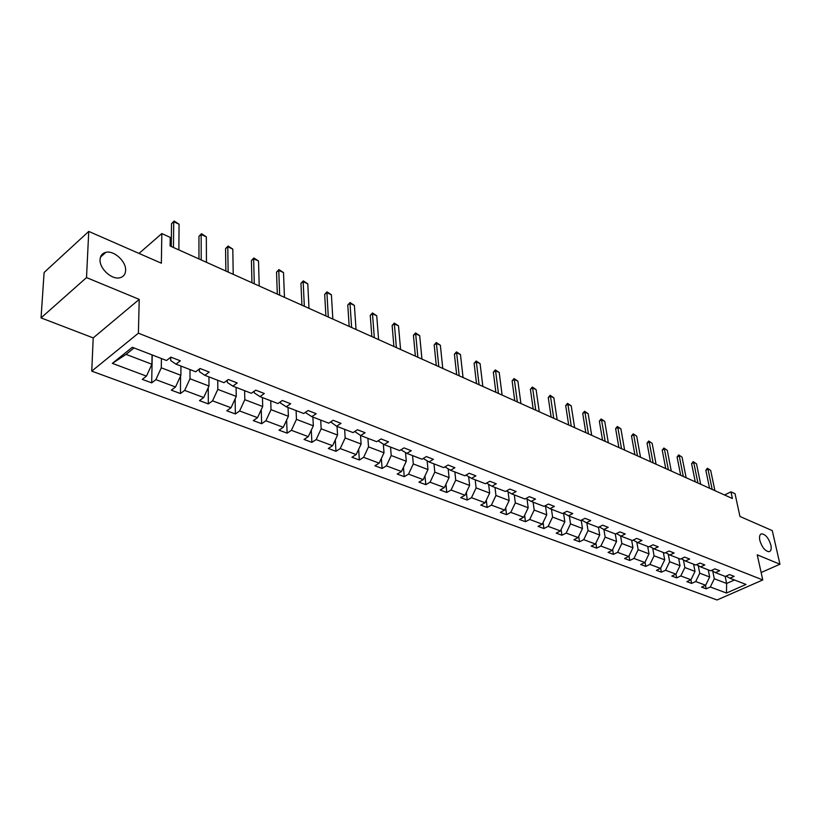 <?xml version="1.0" encoding="UTF-8"?>
<svg xmlns="http://www.w3.org/2000/svg" width="821" height="821" viewBox="0 0 821 821"><rect width="100%" height="100%" fill="white"/><g stroke="black" fill="none" stroke-linecap="round" stroke-linejoin="round"><path stroke-width="1.23" d="M759.815 540.382C759.086 536.534 759.692 534.348 761.652 533.814C765.613 534.379 768.692 538.135 770.878 545.093C771.637 548.951 771.032 551.158 769.061 551.712C765.09 551.137 762.011 547.361 759.815 540.382M100.07 259.549C100.367 255.629 102.297 253.227 105.847 252.334C113.986 250.169 126.321 261.519 125.634 270.427C125.387 274.419 123.448 276.862 119.815 277.775C111.748 279.961 99.259 268.498 100.07 259.549M41.05 317.901L93.214 337.903L139.231 299.378L86.513 277.59L41.05 317.901L44.108 272.48L88.75 231.419L161.357 263.202L161.819 233.564L139.026 253.422M86.513 277.59L88.75 231.419M761.139 572.535L779.95 564.222L772.274 530.612L739.957 516.471L735.021 493.678L730.977 491.841L724.553 494.981M91.747 371.133L717.061 599.977L762.781 579.954L138.39 333.193L91.747 371.133L93.214 337.903M712.761 571.149L714.291 578.754L726.626 583.464L726.482 593.039L710.309 586.994L706.193 588.831L705.506 585.332M725.169 576.393L726.626 583.464L734.456 579.985M714.291 578.754L710.309 586.994M698.25 565.587L699.749 573.212L709.662 576.989L705.67 585.26L701.555 587.107L706.193 588.831M705.67 585.26L695.715 581.535L691.59 583.403L690.902 579.8M683.411 559.912L684.868 567.537L695.007 571.406L690.974 579.759L686.849 581.637L691.59 583.403M690.974 579.759L680.804 575.962L676.658 577.861L675.96 574.115L671.804 576.055L676.658 577.861M668.232 554.113L669.649 561.728L680.024 565.69L675.95 574.146L665.544 570.256L661.387 572.186L660.669 568.214M652.716 548.171L654.08 555.796L664.702 559.84L660.577 568.399L656.42 570.338L661.387 572.186M660.577 568.399L649.934 564.417L645.768 566.387L645.029 562.159M636.829 542.106L638.153 549.711L649.011 553.857L644.854 562.518L640.688 564.499L645.768 566.387M644.854 562.518L633.966 558.444L629.779 560.445L629.019 555.961M620.573 535.897L621.846 543.492L632.97 547.74L628.763 556.494L624.576 558.516L629.779 560.445M628.763 556.494L617.608 552.328L613.42 554.37L612.64 549.608M603.917 529.535L605.149 537.129L616.54 541.47L612.292 550.337L608.094 552.389L613.42 554.37M612.292 550.337L600.869 546.068L596.672 548.141L595.872 543.092M586.861 522.946L588.052 530.602L599.71 535.056L595.42 544.025L591.212 546.119L596.672 548.141M595.42 544.025L583.731 539.654L579.513 541.778L578.702 536.4M569.384 516.193L570.533 523.921L582.479 528.478L578.148 537.56L573.93 539.695L579.513 541.778M578.148 537.56L566.162 533.086L561.933 535.241L561.112 529.545M551.476 509.266L552.584 517.076L564.827 521.745L560.445 530.941L556.217 533.116L561.933 535.241M560.445 530.941L548.161 526.353L543.933 528.56L543.092 522.495M533.116 502.175L534.184 510.057L546.735 514.849L542.301 524.157L538.063 526.374L543.933 528.56M542.301 524.157L529.719 519.457L525.471 521.704L524.629 515.26M514.295 494.899L515.311 502.863L528.19 507.768L523.706 517.209L519.457 519.467L525.471 521.704M523.706 517.209L510.795 512.376L506.547 514.675L505.695 507.83M494.991 487.438L495.956 495.474L509.164 500.512L504.638 510.077L500.379 512.376L506.547 514.675M504.638 510.077L491.399 505.12L487.14 507.46L486.289 500.184M475.185 479.782L476.098 487.9L489.655 493.072L485.067 502.76L480.808 505.11L487.14 507.46M485.067 502.76L471.49 497.68L467.221 500.061L466.379 492.313M454.865 471.931L455.717 480.131L469.633 485.437L464.994 495.248L460.725 497.649L467.221 500.061M464.994 495.248L451.057 490.034L446.778 492.477L445.947 484.226M433.991 463.865L434.791 472.147L449.077 477.596L444.387 487.541L440.118 489.993L446.778 492.477M444.387 487.541L430.071 482.184L425.801 484.677L424.98 475.893M412.563 455.583L413.302 463.947L427.967 469.54L423.226 479.628L418.956 482.132L425.801 484.677M423.226 479.628L408.519 474.128L404.25 476.673L403.46 467.303M390.539 447.076L391.217 455.522L406.282 461.269L401.49 471.5L397.22 474.066L404.25 476.673M401.49 471.5L386.383 465.846L382.104 468.452L381.355 458.457M367.911 438.332L368.516 446.86L384.012 452.771L379.158 463.147L374.879 465.764L382.104 468.452M379.158 463.147L363.621 457.338L359.352 459.996L358.644 449.323M344.646 429.332L345.169 437.962L361.107 444.038L356.191 454.557L351.922 457.235L359.352 459.996M356.191 454.557L340.222 448.584L335.953 451.304L335.296 439.892M320.713 420.085L321.165 428.798L337.554 435.058L332.587 445.721L328.308 448.471L335.953 451.304M332.587 445.721L316.157 439.584L311.888 442.365L311.303 430.153M296.094 410.572L296.453 419.377L313.324 425.812L308.296 436.639L304.027 439.451L311.888 442.365M308.296 436.639L291.383 430.317L287.124 433.17L286.632 420.075M270.745 400.771L271.012 409.679L288.387 416.298L283.286 427.289L279.027 430.163L287.124 433.17M283.286 427.289L265.881 420.783L261.632 423.698L261.252 409.648M244.637 390.683L244.812 399.683L262.699 406.508L257.548 417.663L253.299 420.609L261.632 423.698M257.548 417.663L239.619 410.962L235.37 413.948L235.134 398.852M217.739 380.287L217.822 389.38L236.253 396.41L231.029 407.75L226.791 410.767L235.37 413.948M231.029 407.75L212.557 400.833L208.329 403.901L208.247 387.645M190.02 369.573L189.99 378.768L208.996 386.014L203.7 397.528L199.482 400.617L208.329 403.901M203.7 397.528L184.653 390.406L180.446 393.546L180.558 376.008M161.429 358.531L161.285 367.818L180.887 375.3L175.53 386.989L171.322 390.16L180.446 393.546M175.53 386.989L155.887 379.641L151.69 382.863L152.224 354.97M134.049 347.95L126.065 354.385L151.895 364.237L146.466 376.121L142.29 379.374L151.69 382.863M146.466 376.121L112.364 363.364L132.314 347.273L166.54 360.501L170.871 357.135L180.322 360.819L175.992 364.155L195.696 371.769L200.047 368.496L209.211 372.057L204.85 375.31L223.959 382.689L228.32 379.497L237.197 382.945L232.825 386.116L251.349 393.28L255.731 390.16L264.331 393.505L259.949 396.605L277.919 403.552L282.311 400.504L290.655 403.758L286.262 406.775L303.698 413.507L308.101 410.541L316.208 413.702L311.806 416.647L328.739 423.184L333.141 420.29L341.013 423.349L336.6 426.232L353.051 432.585L357.453 429.752L365.099 432.729L360.696 435.541L376.675 441.708L381.077 438.948L388.507 441.842L384.105 444.582L399.632 450.585L404.045 447.886L411.27 450.698L406.857 453.377L421.963 459.216L426.376 456.579L433.396 459.308L428.993 461.936L443.689 467.611L448.092 465.025L454.926 467.693L450.524 470.259L464.83 475.78L469.232 473.255L475.882 475.841L471.49 478.356L485.416 483.733L489.809 481.26L496.284 483.785L491.892 486.248L505.459 491.481L509.841 489.059L516.152 491.512L511.77 493.924L524.988 499.035L529.36 496.654L535.508 499.055L531.136 501.405L544.015 506.383L548.387 504.063L554.38 506.393L550.019 508.702L562.57 513.556L566.921 511.278L572.771 513.556L568.419 515.814L580.663 520.545L585.004 518.318L590.71 520.535L586.368 522.751L598.314 527.369L602.645 525.173L608.207 527.339L603.876 529.514L615.534 534.019L619.855 531.875L625.284 533.989L620.963 536.123L632.344 540.516L636.644 538.412L641.95 540.475L637.64 542.568L648.754 546.858L653.044 544.795L658.216 546.807L653.927 548.859L664.784 553.056L669.064 551.024L674.113 552.995L669.844 555.017L680.435 559.111L684.704 557.11L689.64 559.039L685.381 561.02L695.736 565.022L699.985 563.062L704.808 564.94L700.57 566.89L710.699 570.8L714.927 568.881L719.648 570.718L715.419 572.627L725.312 576.455L729.53 574.567L734.148 576.352L729.931 578.241L746.012 584.449L726.482 593.039M161.819 233.564L170.214 237.382L170.111 245.982L732.414 498.511L730.977 491.841M711.489 570.441L715.419 572.627M708.236 569.856L709.662 576.989M699.749 573.212L695.715 581.535M696.557 564.643L700.57 566.89M693.612 564.201L695.007 571.406M684.868 567.537L680.804 575.962M681.276 558.711L685.381 561.02M678.649 558.413L680.024 565.69M669.649 561.728L665.544 570.256M665.646 552.646L669.844 555.017M663.347 552.502L664.702 559.84M654.08 555.796L649.934 564.417M649.637 546.437L653.927 548.859M647.697 546.458L649.011 553.857M638.153 549.711L633.966 558.444M633.248 540.074L637.64 542.568M631.677 540.269L632.97 547.74M621.846 543.492L617.608 552.328M616.468 533.558L620.963 536.123M615.288 533.927L616.54 541.47M605.149 537.129L600.869 546.068M599.279 526.877L603.876 529.514M598.478 527.287L599.71 535.056M588.052 530.602L583.731 539.654M581.658 520.042L586.368 522.751M581.227 520.257L582.479 528.478M570.533 523.921L566.162 533.086M563.596 513.022L568.419 515.814M563.555 513.043L564.827 521.745M552.584 517.076L548.161 526.353M545.072 505.828L550.019 508.702M545.513 506.075L546.735 514.849M534.184 510.057L529.719 519.457M526.076 498.439L531.136 501.405M527.02 498.994L528.19 507.768M515.311 502.863L510.795 512.376M506.578 490.866L511.77 493.924M508.066 491.738L509.164 500.512M495.956 495.474L491.399 505.12M486.576 483.087L491.892 486.248M488.618 484.298L489.655 493.072M476.098 487.9L471.49 497.68M466.03 475.092L471.49 478.356M468.658 476.662L469.633 485.437M455.717 480.131L451.057 490.034M444.931 466.882L450.524 470.259M448.174 468.842L449.077 477.596M434.791 472.147L430.071 482.184M423.246 458.446L428.993 461.936M427.146 460.817L427.967 469.54M413.302 463.947L408.519 474.128M400.956 449.775L406.857 453.377M405.543 452.576L406.282 461.269M391.217 455.522L386.383 465.846M384.105 444.582L378.071 440.836M383.345 444.12L384.012 452.771M368.516 446.86L363.621 457.338M360.696 435.541L354.713 431.518M360.522 435.428L361.107 444.038M345.169 437.962L340.222 448.584M336.6 426.232L330.678 421.912M337.051 426.397L337.554 435.058M321.165 428.798L316.157 439.584M311.806 416.647L305.987 412.953L305.946 411.998M312.904 417.068L313.324 425.812M296.453 419.377L291.383 430.317M286.262 406.775L280.536 403.09L280.484 401.767M288.048 407.462L288.387 416.298M271.012 409.679L265.881 420.783M259.949 396.605L254.305 392.931L254.264 391.196M262.453 397.569L262.699 406.508M244.812 399.683L239.619 410.962M232.825 386.116L227.284 382.463L227.253 380.277M236.099 387.389L236.253 396.41M217.822 389.38L212.557 400.833M204.85 375.31L199.421 371.677L199.411 368.968M208.945 376.89L208.996 386.014M189.99 378.768L184.653 390.406M175.992 364.155L170.676 360.542L170.706 357.258M180.948 366.074L180.887 375.3M161.285 367.818L155.887 379.641M139.231 299.378L138.39 333.193M779.95 564.222L757.239 554.832L762.781 579.954M152.07 354.908L151.895 364.237M126.065 354.385L112.364 363.364M726.092 576.106L729.931 578.241M173.457 247.49L173.724 221.752L171.527 223.671L174.165 221.023L179.06 224.225L178.865 249.912M171.271 246.505L171.527 223.671M179.06 224.225L173.724 221.752L174.165 221.023M201.207 259.949L201.155 234.457L198.949 236.325L201.525 233.698L206.338 236.859L206.451 262.299M198.969 258.943L198.949 236.325M206.338 236.859L201.155 234.457L201.525 233.698M228.135 272.038L227.776 246.782L225.57 248.609L228.084 246.013L232.805 249.112L233.215 274.327M225.857 271.022L225.57 248.609M232.805 249.112L227.776 246.782L228.084 246.013M254.274 283.779L253.638 258.759L251.421 260.534L253.884 257.979L258.523 261.027L259.21 285.995M251.955 282.742L251.421 260.534M258.523 261.027L253.638 258.759L253.884 257.979M279.663 295.18L278.76 270.396L276.533 272.131L278.945 269.596L283.512 272.593L284.456 297.335M277.313 294.123L276.533 272.131M283.512 272.593L278.76 270.396L278.945 269.596M304.324 306.264L303.175 281.706L300.948 283.399L303.308 280.885L307.793 283.84L308.994 308.357M301.943 305.196L300.948 283.399M307.793 283.84L303.175 281.706L303.308 280.885M328.308 317.029L326.922 292.697L324.685 294.349L326.994 291.876L331.407 294.78L332.844 319.071M325.896 315.952L324.685 294.349M331.407 294.78L326.922 292.697L326.994 291.876M351.624 327.507L350.013 303.39L347.776 305.012L350.044 302.559L354.385 305.412L356.037 329.488M349.192 326.409L347.776 305.012M354.385 305.412L350.013 303.39L350.044 302.559M374.314 337.688L372.488 313.796L370.25 315.387L372.467 312.955L376.736 315.767L378.604 339.617M371.851 336.589L370.25 315.387M376.736 315.767L372.488 313.796L372.467 312.955M396.389 347.601L394.367 323.936L392.13 325.475L394.296 323.074L398.503 325.845L400.566 349.479M393.906 346.493L392.13 325.475M398.503 325.845L394.367 323.936L394.296 323.074M417.879 357.258L415.662 333.798L413.435 335.307L415.559 332.926L419.695 335.666L421.943 359.085M415.375 356.129L413.435 335.307M419.695 335.666L415.662 333.798L415.559 332.926M438.814 366.659L436.423 343.404L434.186 344.892L436.269 342.531L440.354 345.231L442.776 368.434M436.29 365.53L434.186 344.892M440.354 345.231L436.423 343.404L436.269 342.531M459.196 375.813L456.64 352.773L454.413 354.22L456.455 351.891L460.468 354.549L463.065 377.547M456.661 374.674L454.413 354.22M460.468 354.549L456.64 352.773L456.455 351.891M479.074 384.741L476.354 361.907L474.128 363.323L476.139 361.014L480.09 363.631L482.84 386.434M476.519 383.592L474.128 363.323M480.09 363.631L476.354 361.907L476.139 361.014M498.45 393.444L495.576 370.805L493.349 372.19L495.32 369.912L499.219 372.488L502.113 395.086M495.874 392.284L493.349 372.19M499.219 372.488L495.576 370.805L495.32 369.912M517.333 401.921L514.326 379.487L512.109 380.852L514.038 378.584L517.877 381.129L520.914 403.532M514.757 400.761L512.109 380.852M517.877 381.129L514.326 379.487L514.038 378.584M535.764 410.202L532.624 387.964L530.407 389.298L532.306 387.05L536.092 389.565L539.253 411.773M533.178 409.032L530.407 389.298M536.092 389.565L532.624 387.964L532.306 387.05M553.744 418.279L550.481 396.225L548.264 397.538L550.132 395.322L553.857 397.795L557.151 419.808M551.148 417.109L548.264 397.538M553.857 397.795L550.481 396.225L550.132 395.322M571.293 426.161L567.906 404.301L565.7 405.584L567.527 403.388L571.211 405.831L574.628 427.649M568.686 424.991L565.7 405.584M571.211 405.831L567.906 404.301L567.527 403.388M588.431 433.857L584.932 412.183L582.725 413.445L584.531 411.27L588.154 413.681L591.684 435.315M585.825 432.677L582.725 413.445M588.154 413.681L584.932 412.183L584.531 411.27M605.169 441.37L601.557 419.88L599.361 421.122L601.136 418.967L604.718 421.347L608.34 442.796M602.552 440.189L599.361 421.122M604.718 421.347L601.557 419.88L601.136 418.967M621.518 448.718L617.813 427.413L615.617 428.624L617.351 426.489L620.892 428.839L624.617 450.103M618.89 447.537L615.617 428.624M620.892 428.839L617.813 427.413L617.351 426.489M637.496 455.891L633.689 434.761L631.503 435.951L633.217 433.837L636.696 436.156L640.524 457.246M634.869 454.711L631.503 435.951M636.696 436.156L633.217 433.837M653.116 462.9L649.216 441.955L647.03 443.124L648.713 441.021L652.161 443.319L656.071 464.234M650.478 461.72L647.03 443.124M652.161 443.319L648.713 441.021M668.376 469.756L664.394 448.984L662.219 450.134L663.871 448.05L667.278 450.319L671.27 471.059M665.739 468.575L662.219 450.134M667.278 450.319L663.871 448.05M683.308 476.457L679.244 455.86L677.079 456.989L678.7 454.926L682.056 457.164L686.14 477.73M680.671 475.277L677.079 456.989M682.056 457.164L678.7 454.926M697.912 483.015L693.766 462.582L691.61 463.691L693.211 461.648L696.526 463.865L700.682 484.267M695.274 481.835L691.61 463.691M696.526 463.865L693.211 461.648M712.197 489.439L707.979 469.171L705.834 470.259L707.415 468.237L710.678 470.423L714.906 490.65M709.56 488.249L705.834 470.259M710.678 470.423L707.415 468.237M761.652 533.814L760.615 534.297M105.847 252.334L100.49 257.127"/></g></svg>
